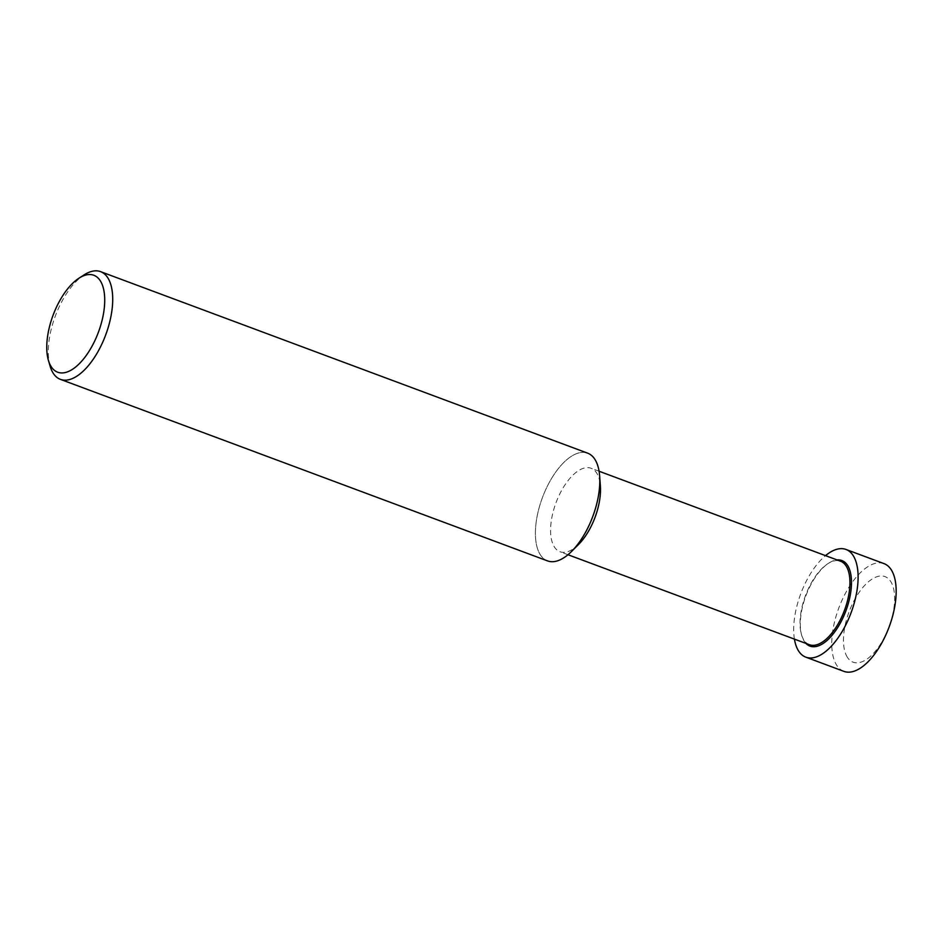 <?xml version="1.0" encoding="UTF-8"?>
<svg xmlns="http://www.w3.org/2000/svg" width="943" height="943" viewBox="0 0 943 943"><rect width="100%" height="100%" fill="white"/><g stroke="black" fill="none" stroke-linecap="round" stroke-linejoin="round"><path stroke-width="0.71" stroke-dasharray="4.71 3.54" d="M809.424 644.706A44.545 20.84 110.4 0 1 803.778 639.849A44.545 20.84 110.4 0 1 801.444 634.521A44.545 20.84 110.4 0 1 827.836 563.702A44.545 20.84 110.4 0 1 840.531 561.226M805.947 643.409A45.653 21.371 110.4 0 1 804.167 641.11A45.653 21.371 110.4 0 1 801.774 635.653A45.653 21.371 110.4 0 1 828.826 563.065A45.653 21.371 110.4 0 1 837.066 559.93M578.613 544.394A44.545 20.84 110.4 0 1 559.977 551.738A44.545 20.84 110.4 0 1 554.331 546.881A44.545 20.84 110.4 0 1 558.94 495.723A44.545 20.84 110.4 0 1 591.084 468.258A44.545 20.84 110.4 0 1 596.742 473.115A44.545 20.84 110.4 0 1 600.373 486.01M547.529 560.896A57.476 26.899 110.4 0 1 540.233 554.625A57.476 26.899 110.4 0 1 550.594 480.128A57.476 26.899 110.4 0 1 594.962 459.453A57.476 26.899 110.4 0 1 599.654 476.085L599.665 476.274M50.132 366.226A57.476 26.899 110.4 0 1 84.186 274.837M571.706 551.29L571.576 551.419A57.476 26.899 110.4 0 1 540.233 554.625A57.476 26.899 110.4 0 1 546.186 488.615A57.476 26.899 110.4 0 1 587.678 453.182M843.891 671.357A57.476 26.899 110.4 0 1 836.594 665.086A57.476 26.899 110.4 0 1 842.547 599.076A57.476 26.899 110.4 0 1 884.039 563.631M847.321 657.2A45.653 21.371 110.4 0 1 855.549 598.015A45.653 21.371 110.4 0 1 890.793 581.595A45.653 21.371 110.4 0 1 882.565 640.78A45.653 21.371 110.4 0 1 847.321 657.2M794.419 639.118A57.476 26.899 110.4 0 1 825.538 555.627M801.444 634.521L801.774 635.653M827.836 563.702L828.826 563.065M599.088 471.241L591.084 468.258M567.969 554.72L559.977 551.738"/><path stroke-width="1.41" d="M599.088 471.241L840.531 561.226A44.545 20.84 110.4 0 1 846.189 566.083A44.545 20.84 110.4 0 1 841.58 617.241A44.545 20.84 110.4 0 1 809.424 644.706L567.969 554.72M837.066 559.93A45.653 21.371 110.4 0 1 847.639 565.505A45.653 21.371 110.4 0 1 840.696 622.368A45.653 21.371 110.4 0 1 805.947 643.409M79.059 278.138L84.186 274.837A57.476 26.899 110.4 0 1 100.583 271.643A57.476 26.899 110.4 0 1 107.867 277.914A57.476 26.899 110.4 0 1 101.927 343.924A57.476 26.899 110.4 0 1 60.435 379.369A57.476 26.899 110.4 0 1 53.138 373.098A57.476 26.899 110.4 0 1 50.132 366.226L48.411 360.379A51.735 24.212 110.4 0 1 79.059 278.138A51.735 24.212 110.4 0 1 100.371 280.908A51.735 24.212 110.4 0 1 91.058 347.955A51.735 24.212 110.4 0 1 51.122 366.556A51.735 24.212 110.4 0 1 48.411 360.379M100.583 271.643L587.678 453.182A57.476 26.899 110.4 0 1 594.962 459.453A57.476 26.899 110.4 0 1 589.021 525.463A57.476 26.899 110.4 0 1 547.529 560.896L60.435 379.369M825.538 555.627A57.476 26.899 110.4 0 1 845.977 549.451L884.039 563.631A57.476 26.899 110.4 0 1 891.324 569.902A57.476 26.899 110.4 0 1 885.383 635.912A57.476 26.899 110.4 0 1 843.891 671.357L805.829 657.165A57.476 26.899 110.4 0 1 798.532 650.894A57.476 26.899 110.4 0 1 794.419 639.118M845.977 549.451A57.476 26.899 110.4 0 1 853.262 555.722A57.476 26.899 110.4 0 1 847.321 621.732A57.476 26.899 110.4 0 1 805.829 657.165M599.654 476.085A57.476 26.899 110.4 0 1 571.576 551.419M599.665 476.274L600.373 486.01A44.545 20.84 110.4 0 1 578.613 544.394L571.706 551.29"/></g></svg>
